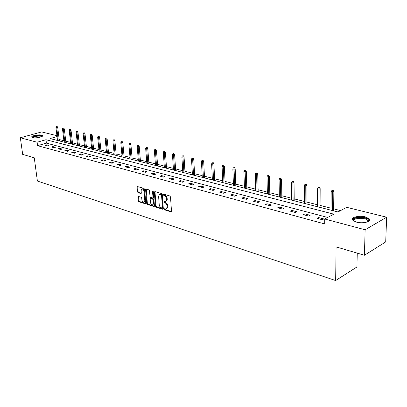 <?xml version="1.0" encoding="UTF-8"?>
<svg xmlns="http://www.w3.org/2000/svg" width="407" height="407" viewBox="0 0 407 407"><rect width="100%" height="100%" fill="white"/><g stroke="black" fill="none" stroke-linecap="round" stroke-linejoin="round"><path stroke-width="0.61" d="M164.28 209.213L164.728 209.885L170.955 211.844L171.495 211.243L170.502 196.947L169.851 195.971L163.583 194.139L163.217 194.577L163.665 195.248L164.469 195.487C165.618 195.976 166.305 197.008 166.529 198.58L166.616 199.771L165.552 201.775L163.98 201.485L163.751 201.918L164.199 202.594L165.003 202.839C166.148 203.337 166.829 204.37 167.053 205.932L167.14 207.112L166.097 209.086L164.509 208.781L164.28 209.213M164.896 208.867L165.344 209.63L171.464 211.554M163.838 194.21L164.286 195.004L165.089 195.243L164.469 195.487M164.367 201.567L164.815 202.345L165.618 202.589L165.003 202.839M41.672 135.114L42.582 135.597C43.641 136.833 35.541 138.492 32.641 137.617L31.766 137.139C30.754 135.887 38.762 134.264 41.672 135.114M365.557 216.946L369.464 218.946C371.917 221.673 362.749 223.916 356.405 222.105L352.615 220.126C350.254 217.384 359.249 215.206 365.557 216.946M138.39 196.408L137.917 197.003L138.243 200.824L138.848 201.75L145.274 203.77L145.762 203.179L144.627 189.347L144.012 188.41L137.378 186.513L137.073 187.128L137.474 191.794L138.08 192.72L141 193.554L141.305 192.943L141.112 190.624L141.941 188.965C143.035 189.026 143.737 189.871 144.047 191.494L144.795 200.59L143.986 202.208C142.888 202.152 142.18 201.307 141.87 199.684L141.743 198.178L141.132 197.247L138.39 196.408M57.036 136.584L50.051 138.563L337.988 211.961L346.718 207.326L386.65 217.196L385.709 241.916L364.423 255.25L336.096 246.886L335.658 280.545L37.393 181.044L34.269 157.799L22.67 154.375L20.35 137.759L41.677 131.924L56.929 135.694M364.423 255.25L365.125 229.782L324.73 219.002L333.832 214.168L45.971 139.723L37.108 142.236L20.35 137.759M327.666 217.44L46.408 143.132L37.566 145.67L324.694 223.947L324.73 219.002M37.566 145.67L37.108 142.236M155.423 206.207L156.049 207.158L162.8 209.279L163.324 208.684L162.286 194.536L161.645 193.569L154.848 191.585L154.339 192.201L155.423 206.207L156.034 205.957L156.659 206.909L163.293 208.989M153.927 206.491L147.339 204.421L146.724 203.485L145.599 189.631L145.915 189.011L148.911 189.845L149.532 190.791L149.985 196.459L150.605 197.4L152.676 197.985L152.996 197.364L152.533 191.443L152.757 191L153.327 191.672L154.431 205.896L153.927 206.491L154.36 206.318M335.658 280.545L356.934 266.977L357.26 253.134M323.809 218.93L318.503 217.516L316.987 218.31L322.293 219.734L323.809 218.93M310.149 215.283L305.011 213.909L303.485 214.682L308.628 216.066L310.149 215.283M296.917 211.747L291.931 210.419L290.4 211.172L295.385 212.51L296.917 211.747M284.081 208.318L279.253 207.031L277.716 207.763L282.55 209.061L284.081 208.318M271.637 204.996L266.951 203.744L265.41 204.462L270.1 205.718L271.637 204.996M259.559 201.77L255.011 200.554L253.464 201.251L258.018 202.477L259.559 201.77M247.838 198.636L243.417 197.456L241.87 198.138L246.291 199.328L247.838 198.636M236.452 195.599L232.158 194.449L230.611 195.116L234.905 196.271L236.452 195.599M225.386 192.643L221.215 191.529L219.668 192.175L223.84 193.3L225.386 192.643M214.631 189.769L210.577 188.685L209.025 189.321L213.085 190.41L214.631 189.769M204.177 186.976L200.229 185.923L198.682 186.543L202.625 187.602L204.177 186.976M194.002 184.259L190.161 183.231L188.614 183.842L192.455 184.87L194.002 184.259M184.101 181.614L180.367 180.616L178.821 181.212L182.555 182.214L184.101 181.614M174.466 179.039L170.828 178.068L169.281 178.648L172.919 179.624L174.466 179.039M165.079 176.531L161.533 175.585L159.992 176.155L163.538 177.106L165.079 176.531M155.937 174.089L152.483 173.168L150.946 173.728L154.395 174.654L155.937 174.089M147.029 171.713L143.661 170.813L142.124 171.357L145.487 172.263L147.029 171.713M138.339 169.393L135.058 168.513L133.527 169.047L136.808 169.928L138.339 169.393M129.869 167.129L126.669 166.275L125.142 166.799L128.342 167.659L129.869 167.129M121.607 164.921L118.483 164.087L116.962 164.601L120.08 165.44L121.607 164.921M113.548 162.769L110.501 161.955L108.979 162.459L112.027 163.278L113.548 162.769M105.678 160.668L102.701 159.87L101.185 160.363L104.161 161.162L105.678 160.668M97.995 158.613L95.09 157.84L93.579 158.323L96.484 159.101L97.995 158.613M90.491 156.609L87.653 155.85L86.147 156.329L88.985 157.092L90.491 156.609M83.165 154.655L80.393 153.912L78.887 154.38L81.659 155.123L83.165 154.655M76.002 152.742L73.291 152.015L71.795 152.472L74.501 153.2L76.002 152.742M69.002 150.87L66.351 150.163L64.861 150.61L67.511 151.323L69.002 150.87M62.159 149.043L59.57 148.352L58.084 148.794L60.674 149.486L62.159 149.043M55.469 147.253L52.93 146.576L51.455 147.013L53.983 147.69L55.469 147.253M48.921 145.508L46.444 144.846L44.968 145.268L47.446 145.935L48.921 145.508M340.562 210.597L333.654 208.852M331.023 208.186L320.095 205.428M317.496 204.772L306.944 202.106M304.385 201.46L294.19 198.881M291.666 198.245L281.812 195.757M279.324 195.126L269.795 192.72M267.338 192.099L258.124 189.774M255.703 189.158L246.784 186.905M244.393 186.304L235.755 184.122M233.394 183.526L225.035 181.415M222.705 180.825L214.606 178.78M212.301 178.195L204.451 176.216M202.182 175.641L194.571 173.718M192.328 173.148L184.946 171.286M182.728 170.726L175.57 168.915M173.377 168.366L166.427 166.611M164.265 166.061L157.519 164.357M155.382 163.818L148.83 162.164M146.718 161.63L140.354 160.022M138.263 159.493L132.087 157.931M130.016 157.412L124.013 155.891M121.968 155.377L116.132 153.902M114.108 153.393L108.43 151.959M106.43 151.45L100.911 150.056M98.932 149.557L93.564 148.199M91.606 147.705L86.381 146.388M84.442 145.899L79.355 144.612M77.442 144.129L72.487 142.877M70.594 142.399L65.771 141.178M63.894 140.705L59.198 139.52M57.448 139.957L56.537 140.217M386.65 217.196L365.125 229.782M46.408 143.132L45.971 139.723M318.503 217.516L318.498 218.717M305.011 213.909L305.016 215.094M291.931 210.419L291.941 211.584M279.253 207.031L279.268 208.18M266.951 203.744L266.977 204.879M255.011 200.554L255.041 201.674M243.417 197.456L243.457 198.565M232.158 194.449L232.199 195.543M221.215 191.529L221.26 192.608M210.577 188.685L210.628 189.754M200.229 185.923L200.285 186.976M190.161 183.231L190.227 184.274M180.367 180.616L180.433 181.644M170.828 178.068L170.894 179.085M161.533 175.585L161.61 176.587M152.483 173.168L152.559 174.16M143.661 170.813L143.742 171.79M135.058 168.513L135.139 169.485M126.669 166.275L126.755 167.231M118.483 164.087L118.574 165.033M110.501 161.955L110.587 162.892M102.701 159.87L102.798 160.796M95.09 157.84L95.187 158.755M87.653 155.85L87.754 156.761M80.393 153.912L80.489 154.808M73.291 152.015L73.392 152.905M66.351 150.163L66.458 151.043M59.57 148.352L59.671 149.221M52.93 146.576L53.042 147.436M46.444 144.846L46.551 145.696M166.483 208.928L167.755 206.858L167.14 207.112M165.618 202.589C166.763 203.088 167.45 204.116 167.674 205.677L167.755 206.858M165.934 201.623L167.236 199.522L166.616 199.771M165.089 195.243C166.239 195.731 166.926 196.759 167.15 198.331L167.236 199.522M154.991 191.626L156.034 205.957M162.088 207.992L162.449 207.57L161.533 195.162L161.086 194.49L159.641 194.205L158.588 196.215L159.223 204.665C159.447 206.207 160.124 207.229 161.248 207.728L162.088 207.992M162.307 207.967L163.065 207.321L162.449 207.57M159.9 194.103L161.706 194.246L162.154 194.922L163.065 207.321M154.406 206.201L147.955 204.177L147.339 204.421M146.245 189.067L147.339 203.241L147.955 204.177M152.788 197.939L153.612 197.125L153.154 191.214L152.533 191.443M150.448 202.304C150.763 203.958 151.49 204.807 152.62 204.869L153.454 203.235L153.2 200.005L152.574 199.059L150.509 198.474L150.193 199.089L150.448 202.304M152.91 204.752L154.07 202.991L153.454 203.235M151.017 198.275L153.19 198.814L153.815 199.761L154.07 202.991M144.261 202.101L145.411 200.351L144.795 200.59M142.292 188.833L142.557 188.736C143.651 188.792 144.358 189.637 144.668 191.259L145.411 200.351M137.719 186.569L138.085 191.56L138.69 192.486L141.275 193.264M138.553 196.459L138.853 200.59L139.459 201.511L145.737 203.48M333.277 190.552L332.387 190.349L331.797 190.639L332.687 190.847L333.277 190.552L333.852 191.789L332.789 192.318L331.191 191.941L331.003 210.18M332.687 190.847L332.59 210.587M333.852 191.789L333.633 210.851M331.191 191.941L331.797 190.639M354.187 221.306L353.449 219.989C353.434 216.463 369.068 217.099 368.584 220.63L367.775 221.805M367.658 221.851L368.004 221.108L367.745 220.355C365.969 217.531 353.922 217.679 353.998 220.508L354.299 221.362M369.678 220.34L369.388 219.749C367.262 216.382 352.945 216.371 352.381 219.719M32.585 137.602C31.563 136.523 38.589 135.063 41.138 135.816L41.946 136.513M41.646 136.666L40.893 136.228C37.129 135.892 34.468 136.376 32.916 137.678M42.542 136.04L41.712 135.658C37.449 135.221 34.178 135.76 31.883 137.276M319.597 187.383L318.142 187.464L319.597 187.383L320.172 188.599L319.108 189.113L317.557 188.751L317.491 206.736M319.002 187.668L319.027 207.127M320.172 188.599L320.085 207.397M317.557 188.751L318.142 187.464M306.339 184.31L304.909 184.391L306.339 184.31L306.914 185.511L305.84 186.009L304.339 185.658L304.39 203.398M305.743 184.585L305.881 203.78M306.914 185.511L306.949 204.049M304.339 185.658L304.909 184.391M293.483 181.329L292.073 181.41L293.483 181.329L294.058 182.514L292.979 183.002L291.524 182.657L291.687 200.158M292.887 181.598L293.132 200.529M294.058 182.514L294.205 200.804M291.524 182.657L292.073 181.41M281.013 178.439L279.624 178.515L281.013 178.439L281.583 179.604L280.504 180.082L279.085 179.752L279.355 197.013M280.408 178.698L280.759 197.375M281.583 179.604L281.837 197.649M279.085 179.752L279.624 178.515M268.905 175.631L267.536 175.707L268.905 175.631L269.475 176.78L268.391 177.249L267.017 176.923L267.379 193.961M268.305 175.885L268.742 194.312M269.475 176.78L269.831 194.587M267.017 176.923L267.536 175.707M257.148 172.904L255.805 172.98L257.148 172.904L257.717 174.043L256.629 174.496L255.296 174.181L255.749 191M256.547 173.153L257.076 191.336M257.717 174.043L258.17 191.616M255.296 174.181L255.805 172.98M245.726 170.258L244.404 170.335L245.726 170.258L246.296 171.378L245.207 171.82L243.91 171.52L244.449 188.12M245.121 170.502L245.736 188.446M246.296 171.378L246.84 188.726M243.91 171.52L244.404 170.335M234.63 167.684L233.323 167.76L234.63 167.684L235.195 168.793L234.106 169.226L232.845 168.93L233.465 185.317M234.025 167.923L234.717 185.638M235.195 168.793L235.821 185.918M232.845 168.93L233.323 167.76M223.84 165.181L222.548 165.257L223.84 165.181L224.399 166.275L223.311 166.697L222.085 166.412L222.782 182.595M223.229 165.415L223.998 182.906M224.399 166.275L225.112 183.191M222.085 166.412L222.548 165.257M213.339 162.749L212.072 162.82L213.339 162.749L213.899 163.828L212.81 164.24L211.62 163.96L212.388 179.945M212.734 162.978L213.573 180.25M213.899 163.828L214.687 180.53M211.62 163.96L212.072 162.82M203.129 160.378L201.877 160.455L203.129 160.378L203.688 161.447L202.594 161.849L201.434 161.579L202.274 177.366M202.523 160.602L203.429 177.661M203.688 161.447L204.543 177.945M201.434 161.579L201.877 160.455M193.188 158.074L191.951 158.15L193.188 158.074L193.742 159.127L192.653 159.524L191.524 159.259L192.425 174.857M192.582 158.292L193.549 175.142M193.742 159.127L194.668 175.427M191.524 159.259L191.951 158.15M183.506 155.83L182.29 155.901L183.506 155.83L184.061 156.873L182.972 157.26L181.873 157L182.835 172.41M182.901 156.044L183.928 172.69M184.061 156.873L185.048 172.975M181.873 157L182.29 155.901M174.079 153.643L172.878 153.714L174.079 153.643L174.628 154.675L173.54 155.052L172.471 154.802L173.489 170.029M173.474 153.856L174.557 170.304M174.628 154.675L175.676 170.589M172.471 154.802L172.878 153.714M164.891 151.516L163.706 151.587L164.891 151.516L165.44 152.533L164.352 152.905L163.309 152.656L164.382 167.709M164.291 151.719L165.42 167.974M165.44 152.533L166.544 168.259M163.309 152.656L163.706 151.587M155.937 149.44L154.767 149.506L155.937 149.44L156.481 150.442L155.398 150.809L154.38 150.57L155.505 165.446M155.337 149.639L156.517 165.705M156.481 150.442L157.641 165.99M154.38 150.57L154.767 149.506M147.207 147.415L146.052 147.482L147.207 147.415L147.751 148.407L146.668 148.764L145.67 148.53L146.846 163.238M146.606 147.609L147.833 163.492M147.751 148.407L148.957 163.777M145.67 148.53L146.052 147.482M138.69 145.441L137.551 145.508L138.69 145.441L139.23 146.423L138.151 146.769L137.179 146.545L138.4 161.086M138.09 145.635L139.362 161.33M139.23 146.423L140.486 161.62M137.179 146.545L137.551 145.508M130.382 143.513L129.258 143.579L130.382 143.513L130.922 144.485L129.843 144.826L128.897 144.607L130.159 158.984M129.782 143.702L131.1 159.223M130.922 144.485L132.224 159.513M128.897 144.607L129.258 143.579M122.273 141.631L121.164 141.702L122.273 141.631L122.807 142.592L121.734 142.928L120.808 142.715L122.11 156.934M121.678 141.819L123.031 157.168M122.807 142.592L124.155 157.453M120.808 142.715L121.164 141.702M114.357 139.799L113.263 139.866L114.357 139.799L114.891 140.746L113.818 141.076L112.917 140.868L114.255 154.93M113.762 139.983L115.15 155.159M114.891 140.746L116.275 155.449M112.917 140.868L113.263 139.866M106.629 138.004L105.545 138.07L106.629 138.004L107.158 138.945L106.09 139.27L105.21 139.062L106.583 152.976M106.034 138.187L107.458 153.2M107.158 138.945L108.583 153.485M105.21 139.062L105.545 138.07M99.079 136.253L98.011 136.32L99.079 136.253L99.603 137.184L97.68 137.301L99.089 151.063M98.489 136.431L99.944 151.282M99.603 137.184L101.063 151.567M97.68 137.301L98.011 136.32M91.702 134.544L90.644 134.61L91.702 134.544L92.226 135.465L90.323 135.582L91.763 149.196M91.112 134.717L92.603 149.41M92.226 135.465L93.717 149.695M90.323 135.582L90.644 134.61M84.493 132.875L83.45 132.936L84.493 132.875L85.012 133.781L83.135 133.898L84.605 147.375M83.903 133.043L85.424 147.583M85.012 133.781L86.538 147.868M83.135 133.898L83.45 132.936M77.447 131.237L76.414 131.303L77.447 131.237L77.966 132.138L76.104 132.255L77.605 145.589M76.862 131.405L78.403 145.792M77.966 132.138L79.518 146.077M76.104 132.255L76.414 131.303M70.559 129.64L69.536 129.706L70.559 129.64L71.072 130.53L69.231 130.647L70.762 143.844M69.968 129.808L71.54 144.042M71.072 130.53L72.655 144.327M69.231 130.647L69.536 129.706M63.818 128.078L62.805 128.139L63.818 128.078L64.326 128.963L62.51 129.07L64.062 142.14M63.233 128.241L64.83 142.333M64.326 128.963L65.939 142.618M62.51 129.07L62.805 128.139M57.224 126.552L56.227 126.613L57.224 126.552L57.733 127.422L55.937 127.533L57.514 140.466M56.644 126.709L58.262 140.659M57.733 127.422L59.366 140.939M55.937 127.533L56.227 126.613M165.344 209.63L164.728 209.885M164.286 195.004L163.665 195.248M164.815 202.345L164.199 202.594M167.674 205.677L167.053 205.932M167.15 198.331L166.529 198.58M171.423 211.65L170.955 211.844M154.96 191.962L154.339 192.201M163.253 209.096L162.8 209.279M156.659 206.909L156.049 207.158M162.154 194.922L161.533 195.162M161.706 194.246L161.086 194.49M160.867 194.002L160.246 194.246M147.339 203.241L146.724 203.485M146.215 189.397L145.599 189.631M153.612 197.125L152.996 197.364M153.815 199.761L153.2 200.005M153.19 198.814L152.574 199.059M151.307 198.245L150.692 198.484M144.668 191.259L144.047 191.494M141.219 193.391L140.822 193.544M138.69 192.486L138.08 192.72M138.085 191.56L137.474 191.794M137.688 186.899L137.073 187.128M145.686 203.607L145.274 203.77M139.459 201.511L138.848 201.75M138.853 200.59L138.243 200.824M138.528 196.764L137.917 197.003M42.582 135.597L42.618 135.887M369.464 218.946L369.439 219.821M160.261 193.966L159.641 194.205M151.124 198.229L150.509 198.474M142.557 188.736L141.941 188.965M367.704 221.8L367.745 220.355M367.989 221.25L368.564 220.782"/></g></svg>
